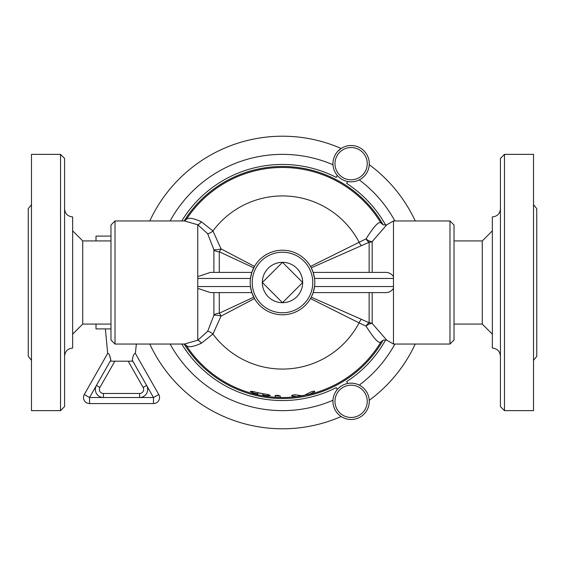<?xml version="1.0" encoding="UTF-8"?>
<svg xmlns="http://www.w3.org/2000/svg" width="565" height="565" viewBox="0 0 565 565"><rect width="100%" height="100%" fill="white"/><g stroke="black" fill="none" stroke-linecap="round" stroke-linejoin="round"><path stroke-width="0.85" d="M110.895 361.197L110.818 360.124L110.895 361.197L132.154 361.197L132.238 360.124L132.154 361.197M128.206 361.197L143.129 387.449A4.033 4.033 0 0 1 139.626 393.48L103.43 393.48A4.033 4.033 0 0 1 99.92 387.449L114.85 361.197M84.291 394.525L89.56 397.52L96.41 385.457L99.92 387.449A4.033 4.033 0 0 0 103.43 393.48L103.43 397.52L89.56 397.52L89.56 403.572A6.053 6.053 0 0 1 84.291 394.525L107.675 353.4L84.291 394.525A6.053 6.053 0 0 0 89.56 403.572L153.496 403.572A6.053 6.053 0 0 0 158.758 394.525L135.381 353.4L158.758 394.525A6.053 6.053 0 0 1 153.496 403.572L153.496 397.52L139.626 397.52A8.072 8.072 0 0 0 146.639 385.457L153.496 397.52L158.758 394.525M105.387 328.908L107.675 353.4C108.897 353.217 109.949 355.456 110.818 360.124L109.589 355.293M136.349 344.043L135.381 353.4C134.152 353.217 133.107 355.463 132.238 360.124L146.639 385.457L143.129 387.449M110.98 328.908L96.001 328.908L96.001 324.07M341.154 416.525A146.293 146.293 0 0 1 149.782 344.043M181.768 344.043A118.043 118.043 0 0 0 336.203 387.625L337.305 389.532A18.158 18.158 0 0 0 332.976 400.274A128.135 128.135 0 0 1 170.114 344.043M110.98 236.092L96.001 236.092L96.001 240.93M181.768 220.957A118.043 118.043 0 0 1 336.203 177.375L337.305 175.468A18.158 18.158 0 0 1 332.976 164.726A128.135 128.135 0 0 0 170.114 220.957M342.03 179.395A18.158 18.158 0 0 1 342.03 147.938A18.158 18.158 0 0 1 369.27 163.666A18.158 18.158 0 0 1 342.03 179.395M149.782 220.957A146.293 146.293 0 0 1 341.154 148.475L337.708 151.406M335.391 154.57L334.805 155.665M369.242 164.69A146.293 146.293 0 0 1 415.219 220.957M415.219 344.043A146.293 146.293 0 0 1 369.242 400.31M359.255 179.896A128.135 128.135 0 0 1 394.886 220.957M394.886 344.043A128.135 128.135 0 0 1 359.255 385.104A18.158 18.158 0 0 0 347.786 383.48L346.684 381.566A118.043 118.043 0 0 0 385.697 339.819M342.03 385.605A18.158 18.158 0 0 0 342.03 417.062A18.158 18.158 0 0 0 369.27 401.334A18.158 18.158 0 0 0 342.03 385.605M347.786 181.52L346.684 183.434A118.043 118.043 0 0 1 385.697 225.181M64.572 282.5L64.572 158.405L60.533 154.365L60.533 410.635L64.572 406.595L64.572 282.5M60.533 410.635L31.478 410.635L31.478 154.365L60.533 154.365M64.572 356.155C65.053 351.253 67.744 348.563 72.645 348.082L72.645 216.918C67.744 216.437 65.053 213.747 64.572 208.845M31.478 360.308L28.25 356.353L28.25 208.647L31.478 204.692M110.98 324.07L82.73 324.07L82.73 240.93L72.645 230.845M504.467 282.5L504.467 154.365L500.428 158.405L500.428 406.595L504.467 410.635L504.467 282.5M504.467 410.635L533.522 410.635L533.522 154.365L504.467 154.365M500.428 356.155C499.947 351.253 497.257 348.563 492.355 348.082L492.355 216.918C497.257 216.437 499.947 213.747 500.428 208.845M533.522 360.308L536.75 356.353L536.75 208.647L533.522 204.692M454.02 324.07L482.27 324.07L482.27 240.93L454.02 240.93M383.211 224.884A116.03 116.03 0 0 0 184.141 220.957M184.141 344.043A116.03 116.03 0 0 0 383.211 340.116M372.173 272.408L372.173 241.587A6.053 5.029 -0 0 1 369.143 242.258A6.053 3.461 62.2 0 1 366.071 238.833L310.503 266.426L311.259 267.824L369.143 242.258L369.143 272.408M380.923 222.984L383.282 224.912L386.721 224.863L372.173 241.587A6.053 3.192 35.3 0 1 366.071 238.833C374.009 226.24 378.96 220.964 380.923 222.984A115.02 115.02 0 0 0 186.104 219.75L184.338 220.957M449.98 344.043L454.02 340.01L454.02 224.99L449.98 220.957L449.98 344.043L393.48 344.043L393.48 276.645C391.361 273.538 388.388 272.125 384.574 272.408L313.165 272.408L311.259 267.824M184.338 344.043L186.104 345.25A115.02 115.02 0 0 0 257.781 394.829L257.781 393.939A114.151 114.151 0 0 1 252.739 392.703L250.217 391.411L252.739 391.404A112.901 112.901 0 0 0 267.874 394.448L270.395 395.451L267.874 395.712A114.151 114.151 0 0 1 262.824 394.942L262.824 395.825L257.781 394.829A115.02 115.02 0 0 1 186.104 345.25C187.891 347.694 192.94 347.044 201.246 343.308L212.956 334.049A86.565 86.565 0 0 0 359.079 322.869L366.071 326.167A6.053 3.461 117.8 0 1 369.143 322.742L311.259 297.176L310.503 298.574L359.079 322.869A6.053 2.486 -67.5 0 1 361.282 319.423M369.143 292.592L369.143 322.742A6.053 5.029 180 0 1 372.173 323.413L372.173 292.592M386.721 340.137L383.289 340.081L380.923 342.016A115.02 115.02 0 0 1 309.295 394.356L297.07 396.588L291.844 395.973C291.865 395.034 293.376 394.695 296.364 394.949L302.282 395.797L304.09 395.465L310.001 392.414C312.897 391.036 314.408 390.818 314.521 391.764L309.295 394.356A115.02 115.02 0 0 0 380.923 342.016C378.96 344.036 374.009 338.76 366.071 326.167A6.053 3.192 144.7 0 1 372.173 323.413L386.721 340.137L393.48 344.043M201.246 343.308A6.053 4.287 68.3 0 0 197.75 340.236L184.395 344.043L115.02 344.043L115.02 220.957L184.402 220.957L197.75 224.764L207.652 233.691L213.895 249.681A6.053 1.384 167 0 0 221.049 248.89L254.497 266.426L251.835 272.408L250.465 278.467A32.283 32.283 0 0 0 280.48 314.719A32.283 32.283 0 0 0 314.783 282.5A32.283 32.283 0 0 0 284.52 250.281A32.283 32.283 0 0 0 250.465 278.467A32.283 32.283 0 0 0 280.48 314.719A32.283 32.283 0 0 0 314.783 282.5A32.283 32.283 0 0 0 284.52 250.281A32.283 32.283 0 0 0 250.465 278.467L197.75 278.467L197.75 288.355L210.413 292.592L251.835 292.592L250.465 286.533L197.75 286.533M253.742 297.176L219.277 313.236A6.053 2.02 -115.5 0 1 221.049 316.11L254.497 298.574L251.835 292.592M393.48 286.533L314.536 286.533L313.165 292.592L311.259 297.176M393.48 278.467L314.536 278.467L313.165 272.408M393.48 276.645L393.48 220.957L386.721 224.856M207.652 233.691A6.053 2.429 141.2 0 0 212.956 230.951L201.246 221.692C192.94 217.956 187.891 217.306 186.104 219.75M275.233 395.267L275.233 397.287A115.02 115.02 0 0 1 262.824 395.825A115.02 115.02 0 0 0 280.282 397.499L275.233 397.287L275.233 395.86L280.282 396.072L280.282 397.499L281.292 397.513M291.074 397.195C294.33 396.927 294.33 396.927 291.074 397.195L291.794 397.139M260.769 395.443L260.416 395.38M304.147 395.465L302.339 395.797M302.268 395.804L298.666 396.376L298.666 395.677M297.239 396.566A115.02 115.02 0 0 1 297.07 396.588A115.02 115.02 0 0 1 280.282 397.499L280.282 396.072L280.282 397.499A115.02 115.02 0 0 0 297.07 396.588M291.844 395.415L291.844 395.973L291.582 395.733M314.783 391.411L314.521 391.764L314.521 391.185M197.75 278.467L197.75 224.764A6.053 4.287 111.7 0 0 201.246 221.692M219.277 292.592L219.277 313.236A6.053 3.842 0 0 0 213.895 315.319A6.053 1.384 13 0 1 221.049 316.11L212.956 334.049A6.053 2.429 38.8 0 0 207.652 331.309L197.75 340.236L197.75 288.355M213.895 292.592L213.895 315.319L207.652 331.309M213.895 272.408L213.895 249.681A6.053 3.842 180 0 0 219.277 251.764A6.053 2.02 -64.5 0 0 221.049 248.89L212.956 230.951A86.565 86.565 0 0 1 359.079 242.131A6.053 2.486 -112.5 0 0 361.282 245.577M219.277 272.408L219.277 251.764L253.742 267.824M257.781 392.76A113 113 0 0 0 262.824 393.777L257.781 392.76M262.824 394.942L262.824 393.671M257.781 394.829L257.781 392.661M276.497 395.338A113 113 0 0 0 279.018 395.443L276.497 395.338A113 113 0 0 0 279.018 395.443M295.368 394.766A113 113 0 0 1 292.839 395.027M282.5 262.322L302.678 282.5L282.5 302.678L262.322 282.5L282.5 262.322A20.178 20.178 0 0 0 262.322 282.5A20.178 20.178 0 0 0 282.5 302.678A20.178 20.178 0 0 0 302.678 282.5A20.178 20.178 0 0 0 282.5 262.322M115.02 220.957L110.98 224.99L110.98 340.01L115.02 344.043M251.835 272.408L210.413 272.408L197.75 276.645M313.165 292.592L384.574 292.592C388.388 292.875 391.361 291.462 393.48 288.355M139.626 393.48L139.626 397.52L103.43 397.52A8.072 8.072 0 0 1 96.41 385.457L110.818 360.124M343.033 177.65A16.145 16.145 0 0 0 367.25 163.666A16.145 16.145 0 0 0 343.033 149.69A16.145 16.145 0 0 0 343.033 177.65M343.033 387.35A16.145 16.145 0 0 1 367.25 401.334A16.145 16.145 0 0 1 343.033 415.31A16.145 16.145 0 0 1 343.033 387.35M267.874 395.712L267.874 394.448M252.739 392.703L252.739 391.404M307.699 394.723L307.699 394.017M312.77 282.5A30.27 30.27 0 0 1 267.365 308.716A30.27 30.27 0 0 1 267.365 256.284A30.27 30.27 0 0 1 312.77 282.5M110.98 240.93L82.73 240.93M82.73 324.07L72.645 334.155M482.27 324.07L492.355 334.155M482.27 240.93L492.355 230.845M449.98 220.957L393.48 220.957"/></g></svg>
